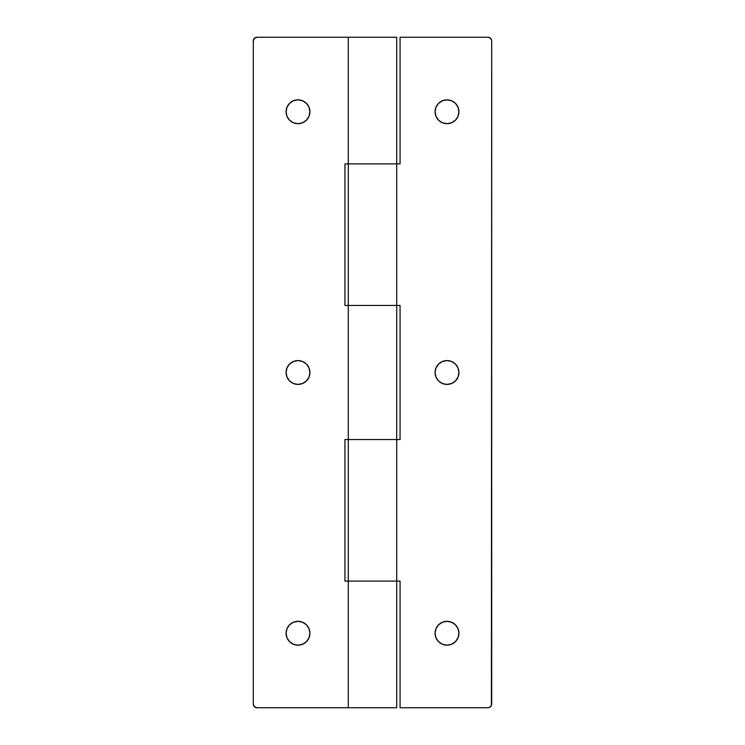 <?xml version="1.0" encoding="UTF-8"?>
<svg xmlns="http://www.w3.org/2000/svg" width="745" height="745" viewBox="0 0 745 745"><rect width="100%" height="100%" fill="white"/><g stroke="black" fill="none" stroke-linecap="round" stroke-linejoin="round"><path stroke-width="1.12" d="M298 645.17A11.92 11.92 0 0 1 286.08 633.25A11.92 11.92 0 0 1 298 621.33L293.437 622.233L289.572 624.822L286.983 628.687L286.08 633.25L286.983 637.813L289.572 641.678L293.437 644.267L298 645.17L302.563 644.267L306.428 641.678L309.017 637.813L309.92 633.25L309.017 628.687L306.428 624.822L302.563 622.233L298 621.33A11.92 11.92 0 0 1 309.92 633.25A11.92 11.92 0 0 1 298 645.17M298 384.42A11.92 11.92 0 0 1 286.08 372.5A11.92 11.92 0 0 1 298 360.58L293.437 361.483L289.572 364.072L286.983 367.937L286.08 372.5L286.983 377.063L289.572 380.928L293.437 383.517L298 384.42L302.563 383.517L306.428 380.928L309.017 377.063L309.92 372.5L309.017 367.937L306.428 364.072L302.563 361.483L298 360.58A11.92 11.92 0 0 1 309.92 372.5A11.92 11.92 0 0 1 298 384.42M298 123.67A11.92 11.92 0 0 1 286.08 111.75A11.92 11.92 0 0 1 298 99.83L293.437 100.733L289.572 103.322L286.983 107.187L286.08 111.75L286.983 116.313L289.572 120.178L293.437 122.767L298 123.67L302.563 122.767L306.428 120.178L309.017 116.313L309.92 111.75L309.017 107.187L306.428 103.322L302.563 100.733L298 99.83A11.92 11.92 0 0 1 309.92 111.75A11.92 11.92 0 0 1 298 123.67M400.065 163.9L400.065 37.25L487.975 37.25L400.065 37.25L400.065 163.9L396.713 163.9L396.713 439.55L348.288 439.55L348.288 305.45L396.713 305.45L348.288 305.45L348.288 439.55L396.713 439.55L396.713 163.9L348.288 163.9L396.713 163.9L396.713 37.25L348.288 37.25L348.288 163.9L396.713 163.9L396.713 37.25L257.025 37.25L348.288 37.25L348.288 163.9L344.935 163.9L344.935 305.45L344.935 163.9M348.288 581.1L396.713 581.1L396.713 439.55L348.288 439.55L348.288 581.1L348.288 439.55L396.713 439.55L396.713 581.1L348.288 581.1L396.713 581.1L396.713 707.75L348.288 707.75L348.288 581.1L348.288 707.75L396.713 707.75L396.713 581.1L344.935 581.1L344.935 439.55L344.935 581.1M348.288 707.75L257.025 707.75L254.39 706.66L253.3 704.025L253.3 40.975L254.39 38.34L257.025 37.25A3.725 3.725 0 0 0 253.3 40.975L253.3 704.025A3.725 3.725 0 0 0 257.025 707.75L348.288 707.75M348.288 439.55L344.935 439.55M254.39 38.34L253.579 39.55M254.39 706.66L257.025 707.75M348.288 305.45L348.288 163.9L348.288 305.45L396.713 305.45L344.935 305.45M435.08 633.25A11.92 11.92 0 0 1 447 621.33A11.92 11.92 0 0 1 458.92 633.25L458.017 628.687L455.428 624.822L451.563 622.233L447 621.33L442.437 622.233L438.572 624.822L435.983 628.687L435.08 633.25L435.983 637.813L438.572 641.678L442.437 644.267L447 645.17L451.563 644.267L455.428 641.678L458.017 637.813L458.92 633.25A11.92 11.92 0 0 1 447 645.17A11.92 11.92 0 0 1 435.08 633.25M435.08 372.5A11.92 11.92 0 0 1 447 360.58A11.92 11.92 0 0 1 458.92 372.5L458.017 367.937L455.428 364.072L451.563 361.483L447 360.58L442.437 361.483L438.572 364.072L435.983 367.937L435.08 372.5L435.983 377.063L438.572 380.928L442.437 383.517L447 384.42L451.563 383.517L455.428 380.928L458.017 377.063L458.92 372.5A11.92 11.92 0 0 1 447 384.42A11.92 11.92 0 0 1 435.08 372.5M435.08 111.75A11.92 11.92 0 0 1 447 99.83A11.92 11.92 0 0 1 458.92 111.75L458.017 107.187L455.428 103.322L451.563 100.733L447 99.83L442.437 100.733L438.572 103.322L435.983 107.187L435.08 111.75L435.983 116.313L438.572 120.178L442.437 122.767L447 123.67L451.563 122.767L455.428 120.178L458.017 116.313L458.92 111.75A11.92 11.92 0 0 1 447 123.67A11.92 11.92 0 0 1 435.08 111.75M491.421 705.45L491.7 40.975L491.7 704.025A3.725 3.725 0 0 1 487.975 707.75L400.065 707.75L400.065 581.1L400.065 707.75L487.975 707.75L489.4 707.471L491.421 705.45L490.61 706.66M490.61 38.34L489.4 37.529L491.421 39.55L491.7 40.975A3.725 3.725 0 0 0 487.975 37.25L489.4 37.529M396.713 439.55L400.065 439.55L400.065 305.45L400.065 439.55M396.713 163.9L348.288 163.9M396.713 305.45L400.065 305.45M396.713 581.1L400.065 581.1"/></g></svg>
